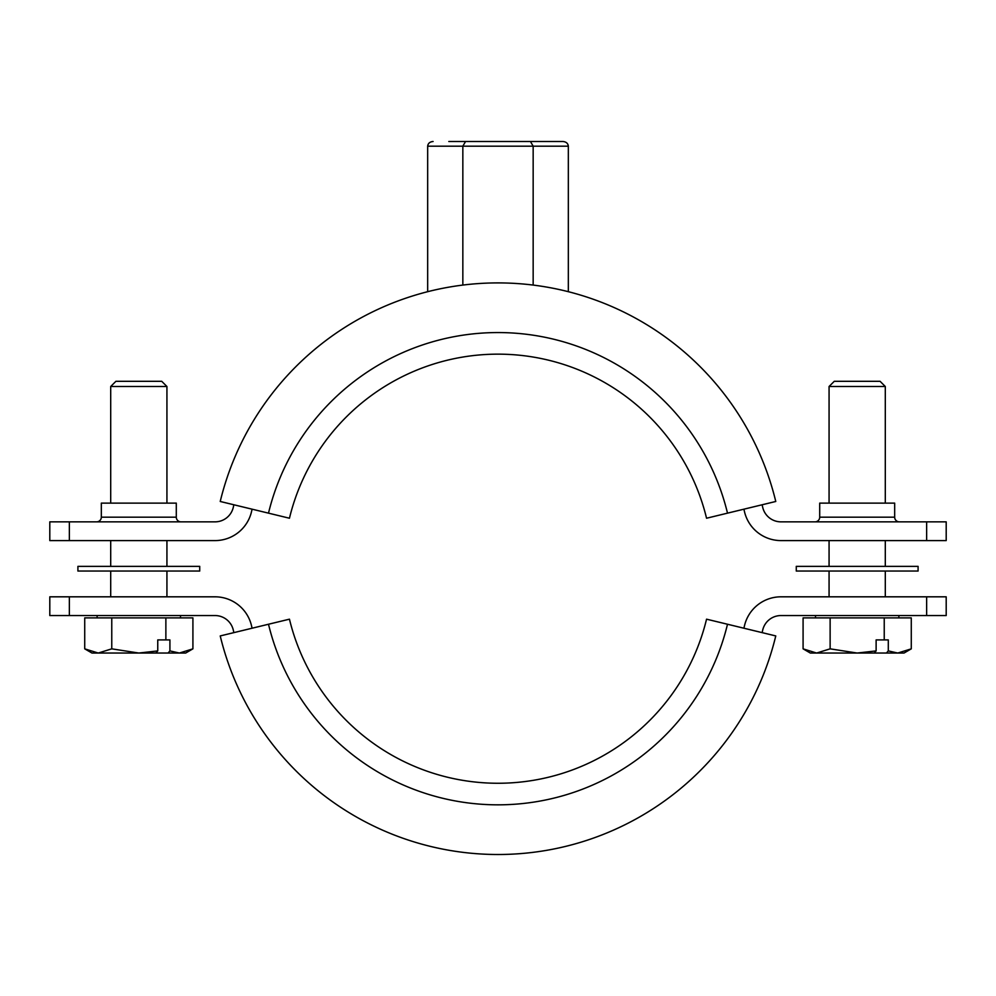 <?xml version="1.0" encoding="UTF-8"?>
<svg xmlns="http://www.w3.org/2000/svg" width="996" height="996" viewBox="0 0 996 996"><rect width="100%" height="100%" fill="white"/><g stroke="black" fill="none" stroke-linecap="round" stroke-linejoin="round"><path stroke-width="1.49" d="M762.114 504.785A271.734 271.734 0 0 1 762.712 507.35A18.737 18.737 0 0 0 780.976 521.854L946.2 521.854L946.2 540.591L780.976 540.591A37.475 37.475 0 0 1 744.46 511.571A252.996 252.996 0 0 0 743.9 509.193M819.708 517.173L894.669 517.173L894.669 503.117L819.708 503.117L819.708 517.173A4.681 4.681 0 0 1 815.014 521.854M894.669 517.173A4.681 4.681 0 0 0 899.351 521.854M101.331 517.173L176.292 517.173L176.292 503.117L101.331 503.117L101.331 517.173A4.681 4.681 0 0 1 96.649 521.854M176.292 517.173A4.681 4.681 0 0 0 180.986 521.854M69.359 521.854L69.359 540.591L49.8 540.591L49.8 521.854L215.024 521.854A18.737 18.737 0 0 0 233.288 507.35A271.734 271.734 0 0 1 233.886 504.785M69.359 540.591L215.024 540.591A37.475 37.475 0 0 0 251.54 511.571A252.996 252.996 0 0 1 252.1 509.193M926.641 521.854L926.641 540.591M448.81 141.507L562.914 141.507C566.176 141.806 567.981 143.362 568.33 146.188L568.33 291.704M465.543 141.507L462.841 146.188L427.67 146.188L427.67 291.704M530.457 141.507L533.159 146.188L462.841 146.188L462.841 285.08M568.33 146.188L533.159 146.188L533.159 285.08M427.67 146.188C428.019 143.362 429.824 141.806 433.086 141.507M946.2 596.816L946.2 615.553L926.641 615.553L926.641 596.816L946.2 596.816M252.1 628.215A252.996 252.996 0 0 1 251.54 625.837A37.475 37.475 0 0 0 215.024 596.816L49.8 596.816L49.8 615.553L215.024 615.553A18.737 18.737 0 0 1 233.288 630.057A271.734 271.734 0 0 0 233.886 632.622M762.114 632.622A271.734 271.734 0 0 0 762.712 630.057A18.737 18.737 0 0 1 780.976 615.553L926.641 615.553M743.9 628.215A252.996 252.996 0 0 0 744.46 625.837A37.475 37.475 0 0 1 780.976 596.816L926.641 596.816M69.359 596.816L69.359 615.553M169.918 650.911L169.918 639.918L157.754 639.918L157.754 650.911L138.818 653.04L111.764 648.844L98.243 653.04L91.968 653.04L84.722 648.844L98.243 653.04L84.722 648.844L84.722 617.894L192.913 617.894L192.913 648.844L179.392 653.04L168.063 653.04L169.918 650.911L179.392 653.04L192.913 648.844L185.667 653.04L179.392 653.04M180.513 617.894L180.513 615.553M97.122 617.894L97.122 615.553M115.91 381.306L161.726 381.306L166.93 386.498L110.705 386.498L115.91 381.306M166.93 596.816L166.93 571.044M166.93 566.363L166.93 540.591M166.93 503.117L166.93 386.498M110.705 596.816L110.705 571.044M110.705 566.363L110.705 540.591M110.705 503.117L110.705 386.498M157.754 650.911L155.886 653.04L168.063 653.04M165.871 639.918L165.871 617.894M111.764 648.844L111.764 617.894M155.886 653.04L98.243 653.04M888.295 650.911L888.295 639.918L876.119 639.918L876.119 650.911L857.183 653.04L830.129 648.844L816.608 653.04L810.333 653.04L803.087 648.844L816.608 653.04L803.087 648.844L803.087 617.894L911.278 617.894L911.278 648.844L897.757 653.04L886.428 653.04L888.295 650.911L897.757 653.04L911.278 648.844L904.032 653.04L897.757 653.04M898.878 617.894L898.878 615.553M815.487 617.894L815.487 615.553M834.275 381.306L880.091 381.306L885.295 386.498L829.07 386.498L834.275 381.306M885.295 596.816L885.295 571.044M885.295 566.363L885.295 540.591M885.295 503.117L885.295 386.498M829.07 596.816L829.07 571.044M829.07 566.363L829.07 540.591M829.07 503.117L829.07 386.498M876.119 650.911L874.264 653.04L886.428 653.04M884.236 639.918L884.236 617.894M830.129 648.844L830.129 617.894M874.264 653.04L816.608 653.04M199.723 571.044L77.912 571.044L77.912 566.363L199.723 566.363L199.723 571.044M918.088 571.044L796.277 571.044L796.277 566.363L918.088 566.363L918.088 571.044M706.55 518.231A214.576 214.576 0 0 0 289.45 518.231L268.497 513.152A236.127 236.127 0 0 1 727.503 513.152L706.55 518.231M727.503 513.152L775.772 501.474A285.79 285.79 0 0 0 220.228 501.474L268.497 513.152M289.45 619.176A214.576 214.576 0 0 0 706.55 619.176L727.503 624.243A236.127 236.127 0 0 1 268.497 624.243L289.45 619.176M268.497 624.243L220.228 635.934A285.79 285.79 0 0 0 775.772 635.934L727.503 624.243"/></g></svg>

